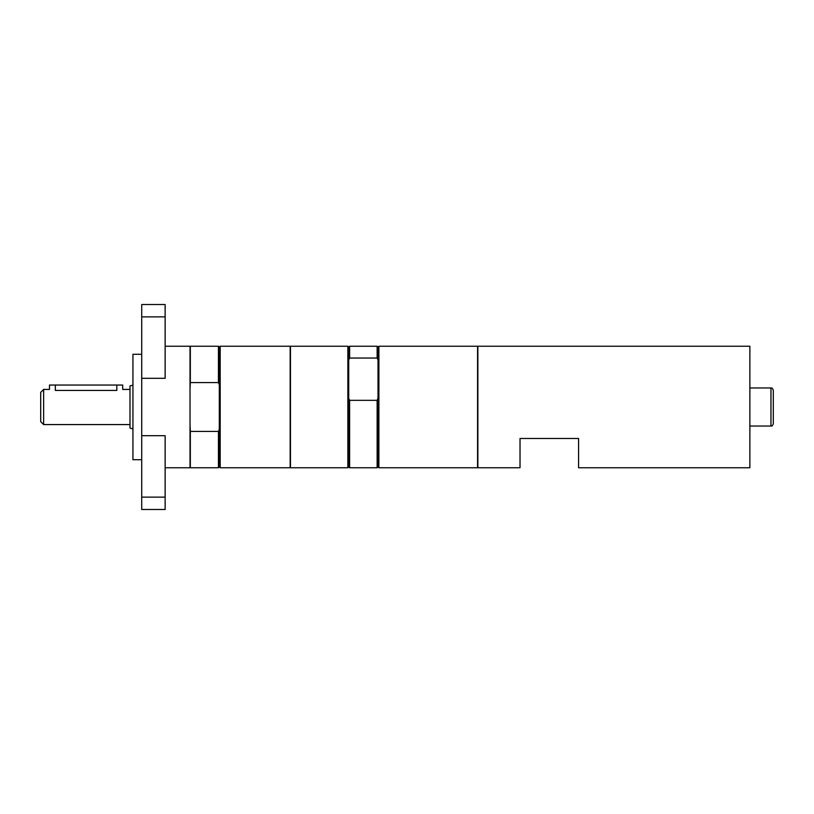 <?xml version="1.0" encoding="UTF-8"?>
<svg xmlns="http://www.w3.org/2000/svg" width="814" height="814" viewBox="0 0 814 814"><rect width="100%" height="100%" fill="white"/><g stroke="black" fill="none" stroke-linecap="round" stroke-linejoin="round"><path stroke-width="1.22" d="M520.024 438.481L578.581 438.481L578.581 467.755L749.877 467.755L749.877 346.245L477.859 346.245L477.859 467.755L520.024 467.755L520.024 438.481M190.028 388.716L190.323 382.58L218.437 382.58L219.312 384.859L219.312 429.141L218.437 431.42L190.323 431.42L190.028 425.284M219.312 384.859L219.312 347.12L218.437 346.245L218.437 382.58M218.437 346.245L190.323 346.245L190.323 382.58M165.14 346.245L190.028 346.245L190.028 467.755L165.14 467.755M141.717 316.88L141.717 304.517L165.14 304.517L165.14 378.307L141.717 378.307L141.717 316.88L165.14 316.88M141.717 435.694L165.14 435.694L165.14 509.483L141.717 509.483L141.717 378.307M347.853 346.245L348.728 347.12L348.728 360.002L349.613 358.038L377.136 358.038L378.011 360.002L378.011 398.361L377.136 400.335L349.613 400.335L348.728 398.361L348.728 466.88L347.853 467.755L290.466 467.755L290.466 346.245L347.853 346.245L347.853 467.755M348.728 360.002L348.728 398.361M377.136 400.335L377.136 467.755L378.011 466.88L378.011 398.361M348.728 347.12L349.613 346.245L377.136 346.245L378.011 347.12L378.011 360.002M377.136 346.245L377.136 358.038M349.613 400.335L349.613 467.755L377.136 467.755M130.006 389.428L122.69 389.428L122.69 385.042L116.829 385.042L116.829 390.435C124.379 389.336 124.379 389.336 116.829 390.435L55.342 390.435C47.792 389.336 47.792 389.336 55.342 390.435L55.342 385.042L49.481 385.042L49.481 389.428L43.63 389.428L43.63 424.572L40.7 421.642L40.7 392.358L43.63 389.428M116.829 385.042L55.342 385.042M749.877 387.963L770.96 387.963C771.937 387.698 772.71 388.482 773.3 390.313L773.3 415.781M130.006 424.572L43.63 424.572M132.936 385.114L130.006 385.897L130.006 428.103L132.936 428.886M141.717 354.293L132.936 354.293L132.936 459.707L141.717 459.707M190.323 431.42L190.323 467.755L218.437 467.755L218.437 431.42M219.312 429.141L219.312 466.88L218.437 467.755M219.312 347.12L220.187 346.245L220.187 467.755L219.312 466.88M220.187 346.245L290.171 346.245L290.171 467.755L220.187 467.755M349.613 346.245L349.613 358.038M378.011 347.12L378.886 346.245L378.886 467.755L378.011 466.88M378.886 346.245L477.564 346.245L477.564 467.755L378.886 467.755M770.96 387.963L770.96 426.037L749.877 426.037M773.3 407L773.3 423.687C772.71 425.519 771.937 426.302 770.96 426.037M141.717 497.12L165.14 497.12M348.728 466.88L349.613 467.755"/></g></svg>
